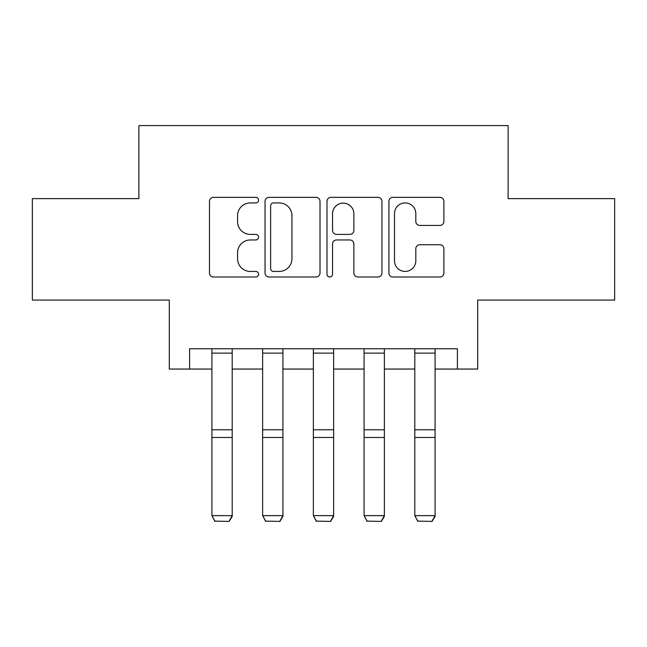 <?xml version="1.0" encoding="UTF-8"?>
<svg xmlns="http://www.w3.org/2000/svg" width="647" height="647" viewBox="0 0 647 647"><rect width="100%" height="100%" fill="white"/><g stroke="black" fill="none" stroke-linecap="round" stroke-linejoin="round"><path stroke-width="0.97" d="M258.574 200.133A2.79 2.79 0 0 0 255.791 197.351L213.47 197.351A3.979 3.979 0 0 0 209.482 201.33L209.482 273.026A3.979 3.979 0 0 0 213.47 277.005L255.791 277.005A2.79 2.79 0 0 0 258.574 274.223A2.79 2.79 0 0 0 255.791 271.433L250.308 271.433A12.746 12.746 0 0 1 237.562 258.687L237.562 252.71A12.746 12.746 0 0 1 250.308 239.964L255.791 239.964A2.79 2.79 0 0 0 258.574 237.174A2.79 2.79 0 0 0 255.791 234.392L250.308 234.392A12.746 12.746 0 0 1 237.562 221.646L237.562 215.669A12.746 12.746 0 0 1 250.308 202.923L255.791 202.923A2.79 2.79 0 0 0 258.574 200.133M439.903 225.431A3.979 3.979 0 0 0 443.891 221.444L443.891 201.33A3.979 3.979 0 0 0 439.903 197.351L392.907 197.351A3.979 3.979 0 0 0 388.92 201.33L388.92 273.026A3.979 3.979 0 0 0 392.907 277.005L439.903 277.005A3.979 3.979 0 0 0 443.891 273.026L443.891 248.731A3.979 3.979 0 0 0 439.903 244.744L419.79 244.744A3.979 3.979 0 0 0 415.811 248.731L415.811 260.773A10.651 10.651 0 0 1 405.151 271.433A10.651 10.651 0 0 1 394.5 260.773L394.5 213.575A10.651 10.651 0 0 1 405.151 202.923A10.651 10.651 0 0 1 415.811 213.575L415.811 221.444A3.979 3.979 0 0 0 419.79 225.431L439.903 225.431M189.595 369.057L189.595 348.765L457.405 348.765L457.405 369.057L477.696 369.057L477.696 300.071L614.65 300.071L614.65 198.629L508.13 198.629L508.13 125.591L138.87 125.591L138.87 198.629L32.35 198.629L32.35 300.071L169.304 300.071L169.304 369.057L211.909 369.057M320.014 201.33A3.979 3.979 0 0 0 316.035 197.351L269.031 197.351A3.979 3.979 0 0 0 265.052 201.33L265.052 273.026A3.979 3.979 0 0 0 269.031 277.005L316.035 277.005A3.979 3.979 0 0 0 320.014 273.026L320.014 201.33M330.965 197.351L377.969 197.351A3.979 3.979 0 0 1 381.948 201.33L381.948 273.026A3.979 3.979 0 0 1 377.969 277.005L357.856 277.005A3.979 3.979 0 0 1 353.869 273.026L353.869 243.951A3.979 3.979 0 0 0 349.89 239.964L336.545 239.964A3.979 3.979 0 0 0 332.558 243.951L332.558 274.223A2.79 2.79 0 0 1 329.776 277.005A2.79 2.79 0 0 1 326.986 274.223L326.986 201.33A3.979 3.979 0 0 1 330.965 197.351M232.2 369.057L262.633 369.057M282.925 369.057L313.358 369.057M333.642 369.057L364.075 369.057M384.367 369.057L414.8 369.057M435.091 369.057L457.405 369.057M273.414 202.923A2.79 2.79 0 0 0 270.624 205.714L270.624 268.642A2.79 2.79 0 0 0 273.414 271.433L279.189 271.433A12.746 12.746 0 0 0 291.934 258.687L291.934 215.669A12.746 12.746 0 0 0 279.189 202.923L273.414 202.923M353.869 213.777A10.651 10.651 0 0 0 343.217 203.126A10.651 10.651 0 0 0 332.558 213.777L332.558 230.405A3.979 3.979 0 0 0 336.545 234.392L349.89 234.392A3.979 3.979 0 0 0 353.869 230.405L353.869 213.777M232.2 348.765L232.2 516.371L229.151 521.409L214.95 521.118L229.151 521.409M214.95 521.409L211.909 515.643L232.2 515.643L229.151 521.118M211.909 348.765L211.909 515.643L214.95 521.118M282.925 348.765L282.925 516.371L279.876 521.409L265.674 521.118L279.876 521.409M265.674 521.409L262.633 515.643L282.925 515.643L279.876 521.118M262.633 348.765L262.633 515.643L265.674 521.118M333.642 348.765L333.642 516.371L330.601 521.409L316.399 521.118L330.601 521.409M316.399 521.409L313.358 515.643L333.642 515.643L330.601 521.118M313.358 348.765L313.358 515.643L316.399 521.118M384.367 348.765L384.367 516.371L381.326 521.409L367.124 521.118L381.326 521.409M367.124 521.409L364.075 515.643L384.367 515.643L381.326 521.118M364.075 348.765L364.075 515.643L367.124 521.118M435.091 348.765L435.091 516.371L432.05 521.409L417.849 521.118L432.05 521.409M417.849 521.409L414.8 515.643L435.091 515.643L432.05 521.118M414.8 348.765L414.8 515.643L417.849 521.118M232.2 429.786L211.909 429.786M232.2 437.477L211.909 437.477M232.2 353.125L211.909 353.125M282.925 429.786L262.633 429.786M282.925 437.477L262.633 437.477M282.925 353.125L262.633 353.125M333.642 429.786L313.358 429.786M333.642 437.477L313.358 437.477M333.642 353.125L313.358 353.125M384.367 429.786L364.075 429.786M384.367 437.477L364.075 437.477M384.367 353.125L364.075 353.125M435.091 429.786L414.8 429.786M435.091 437.477L414.8 437.477M435.091 353.125L414.8 353.125"/></g></svg>
